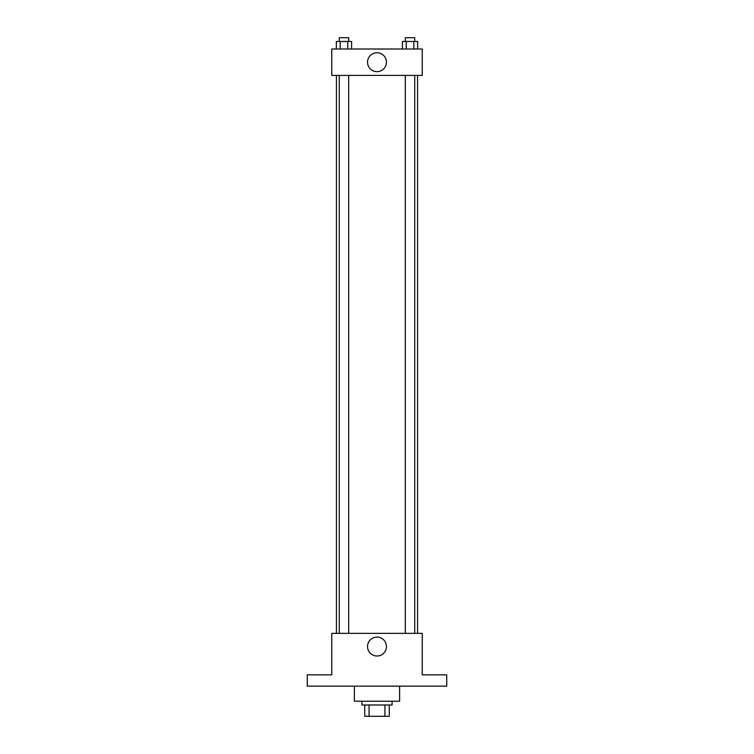 <?xml version="1.0" encoding="UTF-8"?>
<svg xmlns="http://www.w3.org/2000/svg" width="754" height="754" viewBox="0 0 754 754"><rect width="100%" height="100%" fill="white"/><g stroke="black" fill="none" stroke-linecap="round" stroke-linejoin="round"><path stroke-width="1.13" d="M384.936 704.99L384.936 716.3L364.748 716.3L364.748 704.99M384.936 716.3L389.252 716.3L389.252 704.99L389.252 716.3M392.08 701.22L392.08 704.99L361.92 704.99L361.92 701.22M369.064 704.99L369.064 716.3M354.38 686.14L354.38 701.22L399.62 701.22L399.62 686.14M446.745 686.14L307.255 686.14L307.255 674.83L331.76 674.83L331.76 633.36L422.24 633.36L422.24 674.83L446.745 674.83L446.745 686.14M386.453 646.555A9.453 9.453 0 0 1 372.269 654.745A9.453 9.453 0 0 1 372.269 638.365A9.453 9.453 0 0 1 386.453 646.555M417.565 75.4L417.565 633.36M405.313 633.36L405.313 75.4M348.687 75.4L348.687 633.36M422.24 75.4L331.76 75.4L331.76 49.01L422.24 49.01L422.24 75.4M386.453 62.205A9.453 9.453 0 0 1 372.269 70.395A9.453 9.453 0 0 1 372.269 54.015A9.453 9.453 0 0 1 386.453 62.205M417.641 49.01L417.641 41.47L402.41 41.47L402.41 49.01M413.833 41.47L413.833 49.01M406.218 41.47L406.218 49.01M405.313 41.47L405.313 37.7L414.738 37.7L414.738 41.47M351.59 49.01L351.59 41.47L336.359 41.47L336.359 49.01M347.783 41.47L347.783 49.01M340.167 41.47L340.167 49.01M339.262 41.47L339.262 37.7L348.687 37.7L348.687 41.47M336.435 75.4L336.435 633.36M414.738 633.36L414.738 75.4M339.262 75.4L339.262 633.36"/></g></svg>
